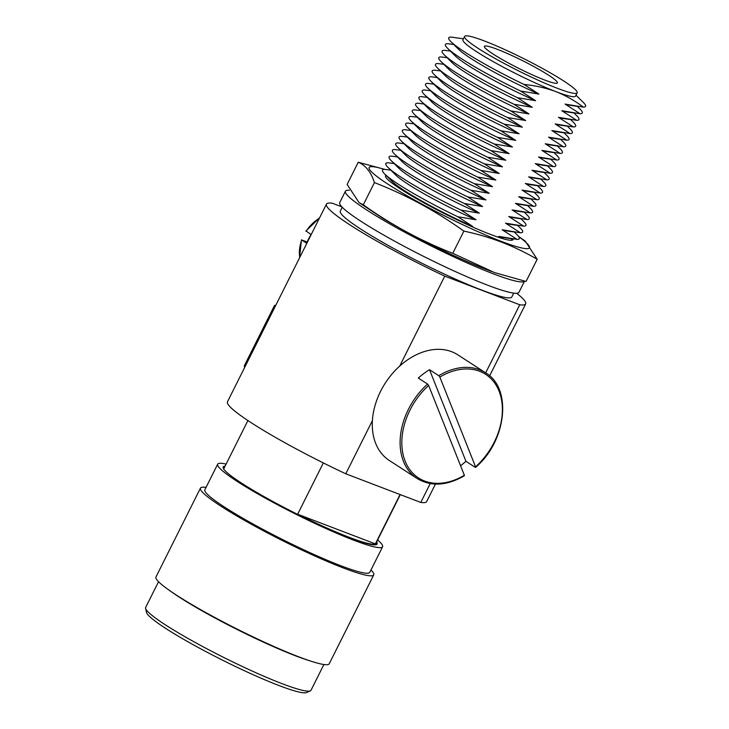 <?xml version="1.0" encoding="UTF-8"?>
<svg xmlns="http://www.w3.org/2000/svg" width="729" height="729" viewBox="0 0 729 729"><rect width="100%" height="100%" fill="white"/><g stroke="black" fill="none" stroke-linecap="round" stroke-linejoin="round"><path stroke-width="1.09" d="M577.177 92.829A62.958 6.634 -153.4 0 1 538.941 80.573A62.958 6.634 -153.4 0 1 477.951 48.232A62.958 6.634 -153.4 0 1 464.592 36.45A62.958 6.634 -153.4 0 1 502.837 48.706A62.958 6.634 -153.4 0 1 563.827 81.047A62.958 6.634 -153.4 0 1 577.177 92.829L575.546 96.1A62.958 6.634 -153.4 0 1 555.771 91.59C545.811 87.917 535.223 85.539 524.014 84.455L538.922 94.087L520.697 91.061L535.605 100.702L517.39 97.677L532.298 107.318L514.073 104.293L528.981 113.924L510.765 110.908L525.673 120.54L507.448 117.524L522.356 127.156L504.14 124.14L519.048 133.772L500.823 130.755L515.731 140.387L497.515 137.371L512.423 147.003L494.198 143.987L509.106 153.619L490.89 150.593L505.798 160.234L487.573 157.209L502.481 166.85L484.266 163.825L499.174 173.456L480.949 170.44L495.857 180.072L477.641 177.056L492.549 186.688L474.324 183.672L489.232 193.303L471.016 190.287L485.924 199.919L467.699 196.903L482.607 206.535L464.391 203.509L479.299 213.15L461.074 210.125L475.982 219.766L457.766 216.741L472.674 226.382A65.82 6.935 -153.4 0 1 404.358 190.551A65.82 6.935 -153.4 0 1 392.248 181.521L384.648 173.958A76.509 8.065 -153.4 0 1 384.721 169.383L390.771 170.149M457.766 216.741A76.509 8.065 -153.4 0 1 398.717 184.455A76.509 8.065 -153.4 0 1 384.648 173.958M475.982 219.766A65.82 6.935 -153.4 0 1 407.666 183.936A65.82 6.935 -153.4 0 1 395.565 174.905L387.956 167.351A76.509 8.065 -153.4 0 1 388.038 162.767L394.079 163.533M461.074 210.125A76.509 8.065 -153.4 0 1 402.025 177.84A76.509 8.065 -153.4 0 1 387.956 167.351M479.299 213.15A65.82 6.935 -153.4 0 1 410.974 177.32A65.82 6.935 -153.4 0 1 398.872 168.29L391.273 160.735A76.509 8.065 -153.4 0 1 391.345 156.152L397.396 156.917M464.391 203.509A76.509 8.065 -153.4 0 1 405.342 171.224A76.509 8.065 -153.4 0 1 391.273 160.735M482.607 206.535A65.82 6.935 -153.4 0 1 414.291 170.704A65.82 6.935 -153.4 0 1 402.189 161.683L394.58 154.12A76.509 8.065 -153.4 0 1 394.662 149.536L400.704 150.302M467.699 196.903A76.509 8.065 -153.4 0 1 408.65 164.617A76.509 8.065 -153.4 0 1 394.58 154.12M485.924 199.919A65.82 6.935 -153.4 0 1 417.599 164.089A65.82 6.935 -153.4 0 1 405.497 155.067L397.897 147.504A76.509 8.065 -153.4 0 1 397.97 142.93L404.021 143.686M471.016 190.287A76.509 8.065 -153.4 0 1 411.967 158.002A76.509 8.065 -153.4 0 1 397.897 147.504M489.232 193.303A65.82 6.935 -153.4 0 1 420.915 157.482A65.82 6.935 -153.4 0 1 408.814 148.452L401.205 140.888A76.509 8.065 -153.4 0 1 401.287 136.314L407.329 137.07M474.324 183.672A76.509 8.065 -153.4 0 1 415.275 151.386A76.509 8.065 -153.4 0 1 401.205 140.888M492.549 186.688A65.82 6.935 -153.4 0 1 424.223 150.867A65.82 6.935 -153.4 0 1 412.122 141.836L404.513 134.273A76.509 8.065 -153.4 0 1 404.595 129.698L410.646 130.455M477.641 177.056A76.509 8.065 -153.4 0 1 418.592 144.77A76.509 8.065 -153.4 0 1 404.513 134.273M495.857 180.072A65.82 6.935 -153.4 0 1 427.54 144.251A65.82 6.935 -153.4 0 1 415.439 135.22L407.83 127.657A76.509 8.065 -153.4 0 1 407.912 123.083L413.954 123.839M480.949 170.44A76.509 8.065 -153.4 0 1 421.9 138.155A76.509 8.065 -153.4 0 1 407.83 127.657M499.174 173.456A65.82 6.935 -153.4 0 1 430.848 137.635A65.82 6.935 -153.4 0 1 418.747 128.605L411.138 121.041A76.509 8.065 -153.4 0 1 411.22 116.467L417.27 117.232M484.266 163.825A76.509 8.065 -153.4 0 1 425.217 131.539A76.509 8.065 -153.4 0 1 411.138 121.041M502.481 166.85A65.82 6.935 -153.4 0 1 434.165 131.02A65.82 6.935 -153.4 0 1 422.064 121.989L414.455 114.426A76.509 8.065 -153.4 0 1 414.537 109.851L420.578 110.617M487.573 157.209A76.509 8.065 -153.4 0 1 428.524 124.923A76.509 8.065 -153.4 0 1 414.455 114.426M505.798 160.234A65.82 6.935 -153.4 0 1 437.473 124.404A65.82 6.935 -153.4 0 1 425.372 115.373L417.763 107.819A76.509 8.065 -153.4 0 1 417.845 103.236L423.895 104.001M490.89 150.593A76.509 8.065 -153.4 0 1 431.841 118.308A76.509 8.065 -153.4 0 1 417.763 107.819M509.106 153.619A65.82 6.935 -153.4 0 1 440.79 117.788A65.82 6.935 -153.4 0 1 428.688 108.758L421.08 101.203A76.509 8.065 -153.4 0 1 421.162 96.62L427.203 97.385M494.198 143.987A76.509 8.065 -153.4 0 1 435.149 111.692A76.509 8.065 -153.4 0 1 421.08 101.203M512.423 147.003A65.82 6.935 -153.4 0 1 444.098 111.172A65.82 6.935 -153.4 0 1 431.996 102.151L424.387 94.588A76.509 8.065 -153.4 0 1 424.469 90.004L430.52 90.77M497.515 137.371A76.509 8.065 -153.4 0 1 438.466 105.085A76.509 8.065 -153.4 0 1 424.387 94.588M515.731 140.387A65.82 6.935 -153.4 0 1 447.415 104.557A65.82 6.935 -153.4 0 1 435.313 95.535L427.704 87.972A76.509 8.065 -153.4 0 1 427.786 83.398L433.828 84.154M500.823 130.755A76.509 8.065 -153.4 0 1 441.774 98.47A76.509 8.065 -153.4 0 1 427.704 87.972M519.048 133.772A65.82 6.935 -153.4 0 1 450.722 97.95A65.82 6.935 -153.4 0 1 438.621 88.92L431.012 81.356A76.509 8.065 -153.4 0 1 431.094 76.782L437.145 77.538M504.14 124.14A76.509 8.065 -153.4 0 1 445.091 91.854A76.509 8.065 -153.4 0 1 431.012 81.356M522.356 127.156A65.82 6.935 -153.4 0 1 454.039 91.335A65.82 6.935 -153.4 0 1 441.938 82.304L434.329 74.741A76.509 8.065 -153.4 0 1 434.411 70.166L440.453 70.923M507.448 117.524A76.509 8.065 -153.4 0 1 448.399 85.238A76.509 8.065 -153.4 0 1 434.329 74.741M525.673 120.54A65.82 6.935 -153.4 0 1 457.347 84.719A65.82 6.935 -153.4 0 1 445.246 75.688L437.637 68.125A76.509 8.065 -153.4 0 1 437.719 63.551L443.77 64.307M510.765 110.908A76.509 8.065 -153.4 0 1 451.716 78.623A76.509 8.065 -153.4 0 1 437.637 68.125M528.981 113.924A65.82 6.935 -153.4 0 1 460.664 78.103A65.82 6.935 -153.4 0 1 448.563 69.073L440.954 61.509A76.509 8.065 -153.4 0 1 441.036 56.935L447.077 57.7M514.073 104.293A76.509 8.065 -153.4 0 1 455.024 72.007A76.509 8.065 -153.4 0 1 440.954 61.509M532.298 107.318A65.82 6.935 -153.4 0 1 463.972 71.488A65.82 6.935 -153.4 0 1 451.871 62.457L444.262 54.894A76.509 8.065 -153.4 0 1 444.344 50.319L450.394 51.085M517.39 97.677A76.509 8.065 -153.4 0 1 458.341 65.391A76.509 8.065 -153.4 0 1 444.262 54.894M535.605 100.702A65.82 6.935 -153.4 0 1 467.289 64.872A65.82 6.935 -153.4 0 1 455.188 55.841L447.579 48.287A76.509 8.065 -153.4 0 1 447.661 43.704L453.702 44.469M520.697 91.061A76.509 8.065 -153.4 0 1 461.648 58.776A76.509 8.065 -153.4 0 1 447.579 48.287M538.922 94.087A65.82 6.935 -153.4 0 1 470.597 58.256A65.82 6.935 -153.4 0 1 458.495 49.226L450.887 41.671A76.509 8.065 -153.4 0 1 450.969 37.088L463.425 38.792M524.014 84.455A76.509 8.065 -153.4 0 1 464.965 52.16A76.509 8.065 -153.4 0 1 450.887 41.671M576.01 95.171L583.41 102.534A76.509 8.065 -153.4 0 1 583.328 107.108C574.798 100.657 565.613 95.481 555.771 91.59A62.958 6.634 -153.4 0 1 476.31 51.504A62.958 6.634 -153.4 0 1 462.961 39.721L464.592 36.45M493.041 54.001A40.824 4.301 -153.4 0 1 484.384 46.364A40.824 4.301 -153.4 0 1 509.179 54.301A40.824 4.301 -153.4 0 1 548.737 75.278A40.824 4.301 -153.4 0 1 557.393 82.915A40.824 4.301 -153.4 0 1 532.598 74.969A40.824 4.301 -153.4 0 1 493.041 54.001M323.895 664.52L311.01 690.254A92.465 9.75 -153.4 0 1 310.326 690.855L306.517 692.55A89.813 9.468 -153.4 0 1 249.327 672.995A89.813 9.468 -153.4 0 1 165.62 628.352A89.813 9.468 -153.4 0 1 146.511 612.424L145.59 608.36A92.465 9.75 -153.4 0 1 145.654 607.457L158.548 581.724M310.326 690.855A92.465 9.75 -153.4 0 1 251.441 670.716A92.465 9.75 -153.4 0 1 165.264 624.762A92.465 9.75 -153.4 0 1 145.59 608.36M370.961 569.987A96.893 10.215 -153.4 0 1 373.74 574.88L329.226 663.773A96.893 10.215 -153.4 0 1 312.121 661.549L308.558 660.419A92.465 9.75 -153.4 0 1 179.143 597.051A92.465 9.75 -153.4 0 1 171.014 591.538L167.98 589.369A96.893 10.215 -153.4 0 1 155.951 577.004L200.466 488.111A96.893 10.215 -153.4 0 1 206.043 487.4M312.121 661.549A96.893 10.215 -153.4 0 1 176.5 595.146A96.893 10.215 -153.4 0 1 167.98 589.369M373.74 574.88A96.893 10.215 -153.4 0 1 314.892 556.027A96.893 10.215 -153.4 0 1 221.015 506.245A96.893 10.215 -153.4 0 1 200.466 488.111M377.604 539.97A92.219 9.723 -153.4 0 1 382.597 546.759L369.785 572.347A92.219 9.723 -153.4 0 1 313.771 554.395A92.219 9.723 -153.4 0 1 224.423 507.019A92.219 9.723 -153.4 0 1 204.867 489.76L217.679 464.173A92.219 9.723 -153.4 0 1 226.108 464.1M382.597 546.759A92.219 9.723 -153.4 0 1 326.583 528.817A92.219 9.723 -153.4 0 1 237.235 481.441A92.219 9.723 -153.4 0 1 217.679 464.173M223.129 467.854A86.068 9.076 -153.4 0 1 224.35 467.617M376.601 541.966A86.068 9.076 -153.4 0 1 377.093 544.007A86.068 9.076 -153.4 0 1 324.815 527.258A86.068 9.076 -153.4 0 1 241.427 483.045A86.068 9.076 -153.4 0 1 223.174 466.934A86.068 9.076 -153.4 0 1 225.106 466.104M375.362 543.898A84.719 8.93 -153.4 0 1 297.66 514.218L375.362 543.898L400.084 494.544M323.339 462.942L297.66 514.218M516.688 293.277A111.4 11.746 -153.4 0 1 525.673 303.884A111.4 11.746 -153.4 0 1 519.768 304.777L444.772 276.127A111.4 11.746 -153.4 0 1 326.446 204.12A111.4 11.746 -153.4 0 1 332.36 203.236L341.865 206.863M435.432 484.092L426.684 501.561A111.4 11.746 -153.4 0 1 420.779 502.445L345.783 473.795A111.4 11.746 -153.4 0 1 227.466 401.797L326.446 204.12M345.783 473.795L372.419 420.606M399.738 366.049L444.772 276.127M375.845 543.479A86.068 9.076 -153.4 0 1 376.383 544.599M519.768 304.777L485.66 372.874L457.83 354.832A62.958 45.49 -57 0 0 405.242 361.529A62.958 45.49 -57 0 0 389.322 460.473L417.143 478.516A62.958 45.49 -57 0 1 427.568 384.074L428.643 385.441L464.346 475.235L463.99 475.682M430.228 483.564L420.779 502.445M472.674 226.382L469.841 225.753M510.364 238.547L504.35 237.663A65.82 6.935 -153.4 0 1 498.864 236.387L517.08 239.404L502.172 229.772L520.397 232.788L505.489 223.156L523.704 226.172L508.796 216.54L527.021 219.557L512.113 209.925L530.329 212.941L515.421 203.309L533.646 206.334L518.738 196.693L536.954 199.719L522.046 190.078L540.271 193.103L525.363 183.462L543.579 186.487L528.671 176.855L546.896 179.872L531.988 170.24L550.204 173.256L535.296 163.624L553.521 166.64L538.613 157.008L556.828 160.025L541.92 150.393L560.145 153.409L545.237 143.777L563.453 146.802L548.545 137.161L566.77 140.187L551.862 130.546L570.078 133.571L555.17 123.939L573.395 126.955L558.487 117.323L576.703 120.34L561.795 110.708L580.02 113.724L565.112 104.092L583.328 107.108M502.8 238.656L498.864 236.387M514.346 232.032L517.162 234.829A76.509 8.065 -153.4 0 1 517.08 239.404M513.681 231.931L507.666 231.047A65.82 6.935 -153.4 0 1 502.172 229.772M517.663 225.416L520.479 228.213A76.509 8.065 -153.4 0 1 520.397 232.788M516.989 225.316L510.974 224.432A65.82 6.935 -153.4 0 1 505.489 223.156M520.971 218.8L523.786 221.598A76.509 8.065 -153.4 0 1 523.704 226.172M520.306 218.7L514.291 217.816A65.82 6.935 -153.4 0 1 508.796 216.54M524.288 212.185L527.103 214.982A76.509 8.065 -153.4 0 1 527.021 219.557M523.613 212.084L517.599 211.2A65.82 6.935 -153.4 0 1 512.113 209.925M527.596 205.569L530.411 208.366A76.509 8.065 -153.4 0 1 530.329 212.941M526.93 205.469L520.916 204.585A65.82 6.935 -153.4 0 1 515.421 203.309M530.912 198.953L533.728 201.751A76.509 8.065 -153.4 0 1 533.646 206.334M530.238 198.853L524.224 197.969A65.82 6.935 -153.4 0 1 518.738 196.693M534.22 192.338L537.036 195.135A76.509 8.065 -153.4 0 1 536.954 199.719M533.555 192.246L527.541 191.353A65.82 6.935 -153.4 0 1 522.046 190.078M537.537 185.722L540.353 188.519A76.509 8.065 -153.4 0 1 540.271 193.103M536.863 185.631L530.849 184.747A65.82 6.935 -153.4 0 1 525.363 183.462M540.845 179.115L543.661 181.913A76.509 8.065 -153.4 0 1 543.579 186.487M540.18 179.015L534.166 178.131A65.82 6.935 -153.4 0 1 528.671 176.855M544.162 172.5L546.978 175.297A76.509 8.065 -153.4 0 1 546.896 179.872M543.488 172.399L537.473 171.515A65.82 6.935 -153.4 0 1 531.988 170.24M547.47 165.884L550.286 168.681A76.509 8.065 -153.4 0 1 550.204 173.256M546.805 165.784L540.79 164.9A65.82 6.935 -153.4 0 1 535.296 163.624M550.787 159.268L553.603 162.066A76.509 8.065 -153.4 0 1 553.521 166.64M550.113 159.168L544.098 158.284A65.82 6.935 -153.4 0 1 538.613 157.008M554.095 152.653L556.91 155.45A76.509 8.065 -153.4 0 1 556.828 160.025M553.429 152.552L547.415 151.668A65.82 6.935 -153.4 0 1 541.92 150.393M557.412 146.037L560.227 148.834A76.509 8.065 -153.4 0 1 560.145 153.409M556.737 145.937L550.723 145.053A65.82 6.935 -153.4 0 1 545.237 143.777M560.719 139.421L563.535 142.219A76.509 8.065 -153.4 0 1 563.453 146.802M560.054 139.321L554.04 138.437A65.82 6.935 -153.4 0 1 548.545 137.161M564.036 132.806L566.852 135.603A76.509 8.065 -153.4 0 1 566.77 140.187M563.362 132.714L557.348 131.831A65.82 6.935 -153.4 0 1 551.862 130.546M567.344 126.19L570.16 128.987A76.509 8.065 -153.4 0 1 570.078 133.571M566.679 126.099L560.665 125.215A65.82 6.935 -153.4 0 1 555.17 123.939M570.661 119.583L573.477 122.381A76.509 8.065 -153.4 0 1 573.395 126.955M569.987 119.483L563.973 118.599A65.82 6.935 -153.4 0 1 558.487 117.323M573.969 112.968L576.785 115.765A76.509 8.065 -153.4 0 1 576.703 120.34M573.304 112.867L567.29 111.984A65.82 6.935 -153.4 0 1 561.795 110.708M577.286 106.352L580.102 109.15A76.509 8.065 -153.4 0 1 580.02 113.724M576.612 106.252L570.597 105.368A65.82 6.935 -153.4 0 1 565.112 104.092M342.22 207.236L340.306 211.064A95.909 10.106 26.6 0 0 364.637 231.558A95.909 10.106 26.6 0 0 456.354 279.526A95.909 10.106 26.6 0 0 511.822 296.949L513.735 293.122M518.538 236.36L525.272 241.135L537.182 259.278C514.382 245.955 489.952 236.561 463.89 231.102C435.988 211.1 406.162 194.935 374.433 182.587L363.306 204.785C391.218 224.787 421.034 240.962 452.773 253.3L494.408 272.546L526.065 281.476L537.182 259.278M518.784 236.697A89.64 9.45 -153.4 0 1 495.182 238.975A89.64 9.45 -153.4 0 1 387.582 183.927A89.64 9.45 -153.4 0 1 384.383 169.392M491.665 271.543L480.584 267.251A89.64 9.45 -153.4 0 1 382.789 218.281L359.042 202.589L363.306 204.785M385.969 175.279A71.314 7.518 26.6 0 0 385.504 175.716A71.314 7.518 26.6 0 0 400.194 188.775A71.314 7.518 26.6 0 0 469.403 225.553A71.314 7.518 26.6 0 0 513.043 239.577A71.314 7.518 26.6 0 0 513.107 238.93M374.433 182.587C370.952 171.98 365.557 165.201 358.249 162.248L347.132 184.446L359.042 202.589M358.249 162.248L384.821 169.392M463.89 231.102L452.773 253.3M307.228 241.955L301.724 240.041L306.718 243.276A32.459 23.456 -57 0 1 308.649 238.811A32.459 23.456 -57 0 1 311.092 234.528L306.235 231.157M301.861 239.905L301.724 240.041A32.459 23.456 123 0 0 299.737 257.465M275.762 305.351A27.301 2.88 26.6 0 0 274.459 305.588A27.301 2.88 26.6 0 0 275.052 306.772M349.319 190.251A100.21 10.561 26.6 0 0 345.437 191.198A100.21 10.561 26.6 0 0 345.719 193.085A100.21 10.561 26.6 0 0 435.769 248.234A100.21 10.561 26.6 0 0 524.488 281.175M345.437 191.198L339.741 202.571A100.21 10.561 26.6 0 0 340.024 204.457A100.21 10.561 26.6 0 0 431.258 260.18A100.21 10.561 26.6 0 0 518.948 292.311L524.525 281.184M475.217 467.307L475.563 466.861L475.217 467.307L465.94 461.293A62.958 45.49 -57 0 1 460.564 465.722M427.568 384.074L418.3 378.059A62.958 45.49 -57 0 1 423.786 373.558A62.958 45.49 -57 0 1 429.518 369.694L438.794 375.699A62.958 45.49 -57 0 1 485.642 372.865C512.323 388.147 506.682 441.054 475.6 467.38M439.869 377.075A61.728 44.597 123 0 1 499.064 391.136A61.728 44.597 123 0 1 475.563 466.861L439.869 377.075L438.794 375.699M465.94 461.293L429.518 369.694M319.402 218.19A32.459 23.456 123 0 0 306.098 231.293M244.589 367.598L244.343 365.721A27.301 2.88 26.6 0 0 244.935 366.906M428.643 385.441A61.728 44.597 123 0 0 405.151 461.175A61.728 44.597 123 0 0 464.346 475.235M400.312 494.626L375.171 544.836M247.906 420.56L223.666 468.975M525.673 303.884L489.615 375.882M511.038 238.638L512.469 240.06M299.61 257.72L301.46 239.814M305.843 231.066L319.621 217.761M274.459 305.588L244.343 365.721M464.355 475.773C446.731 485.86 430.994 486.772 417.143 478.516"/></g></svg>
